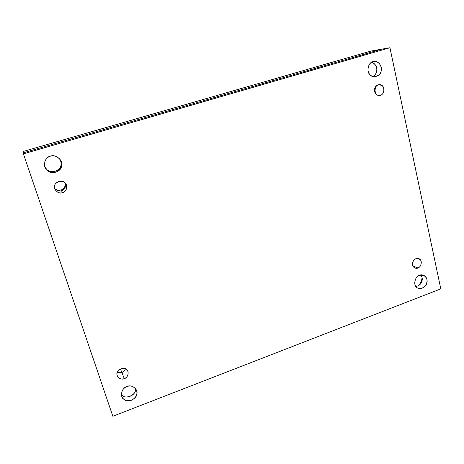<?xml version="1.0" encoding="UTF-8"?>
<svg xmlns="http://www.w3.org/2000/svg" width="464" height="464" viewBox="0 0 464 464"><rect width="100%" height="100%" fill="white"/><g stroke="black" fill="none" stroke-linecap="round" stroke-linejoin="round"><path stroke-width="0.7" d="M372.87 76.502C374.906 75.249 376.147 73.625 376.588 71.636C377.464 67.297 375.84 64.165 371.705 62.257C378.09 64.287 378.52 73.811 372.87 76.502M373.062 61.677C369.541 62.901 367.865 65.929 368.045 70.76C368.909 74.658 371.287 76.641 375.19 76.705C379.477 75.383 381.547 72.662 381.402 68.533C380.509 63.678 377.998 61.335 373.856 61.503L373.062 61.677C377.284 59.56 383.136 66.439 381.141 71.114C380.613 76.247 372.389 78.718 369.796 74.489C366.096 71.473 368.48 62.124 373.062 61.677M44.991 167.144L46.899 169.58C50.518 174.035 60.714 170.978 60.958 165.404C61.515 163.264 60.999 161.008 59.404 158.618L59.902 159.338C62.234 163.972 61.225 167.777 56.875 170.764C51.33 172.573 47.369 171.367 44.991 167.144M50.419 156.188C46.127 157.58 44.202 160.863 44.637 166.042C46.348 171.303 50.274 173.31 56.411 172.057C61.642 169.145 63 165.132 60.477 160.01C57.507 156.374 54.155 155.098 50.419 156.188C55.663 153.665 63.719 160.938 61.544 166.158C61.294 171.813 50.959 174.916 47.287 170.398C42.299 167.272 44.573 156.896 50.419 156.188M121.417 394.417L122.542 395.554C125.727 399.185 134.908 395.647 135.21 390.711L135.378 388.409C137.303 394.858 124.456 400.397 121.417 394.417M126.916 386.547C122.832 388.287 121.104 391.494 121.725 396.169C123.215 400.125 126.498 401.47 131.573 400.217C136.138 397.648 137.785 394.342 136.503 390.317C134.189 386.413 130.993 385.155 126.916 386.547C131.637 383.885 138.753 389.603 136.735 394.383C136.428 399.382 127.124 402.978 123.905 399.313C119.486 396.975 121.672 387.655 126.916 386.547M422.043 277.286C421.863 280.65 420.657 283.452 418.424 285.696C420.657 283.452 421.863 280.65 422.043 277.286C421.863 280.65 420.657 283.452 418.424 285.696M415.97 286.479C419.218 285.72 421.225 283.887 421.991 280.981C422.588 278.974 422.234 276.979 420.912 274.99C424.015 279.189 421.515 285.488 415.97 286.479M419.497 275.338C414.149 276.614 413.204 287.17 418.006 288.115C425.262 290.969 430.957 278.678 423.591 275.338L419.497 275.338C423.365 273.087 428.632 278.667 426.77 282.988C426.236 287.581 418.708 290.493 416.388 286.972C413.047 284.629 415.309 276.138 419.497 275.338M121.875 372.488C123.453 371.954 124.648 370.736 125.454 368.845C124.648 370.736 123.453 371.954 121.875 372.488L117.369 372.296L121.875 372.488L124.294 378.647C127.327 377.331 128.54 374.953 127.925 371.513C126.504 365.197 114.463 369.814 117.276 375.666C118.894 378.665 121.232 379.656 124.294 378.647L121.875 372.488M61.497 190.739C64.815 189.498 66.05 186.957 65.204 183.112C66.05 186.957 64.815 189.498 61.497 190.739C59.061 191.504 56.794 190.733 54.706 188.43C56.794 190.733 59.061 191.504 61.497 190.739L62.547 192.711C66.108 191.313 67.321 188.599 66.201 184.568C64.107 178.06 51.811 182.311 54.787 188.703C56.562 192.235 59.154 193.575 62.547 192.711L61.497 190.739M375.121 87.458C376.182 89.14 376.234 91.077 375.283 93.264C376.234 91.077 376.182 89.14 375.121 87.458M378.247 95.422L380.376 95.317C385.601 94.018 384.714 83.694 379.001 84.715C372.679 85.254 373.363 95.648 379.332 95.503L378.247 95.422M412.931 266.017L417.89 267.954C421.857 266.974 422.373 259.179 418.685 258.639C413.372 256.969 409.787 265.646 414.978 267.96L417.89 267.954L412.931 266.017M23.403 153.851L112.845 416.272L440.8 288.875L389.946 47.728L23.403 153.851L389.946 47.728L381.721 49.172L23.316 152.807L23.403 153.851L23.316 152.807L381.721 49.172L389.946 47.728L440.8 288.875L112.845 416.272L23.403 153.851M417.89 267.954C415.129 269.572 411.29 265.536 412.629 262.404C414.491 258.512 416.985 257.578 420.117 259.596C422.501 261.331 420.883 267.392 417.89 267.954M380.376 95.317C377.406 96.86 373.224 92.069 374.639 88.723C376.611 84.587 379.297 83.769 382.696 86.281C385.288 88.398 383.595 94.958 380.376 95.317M62.547 192.711C58.882 194.549 53.128 189.509 54.665 185.768C54.851 181.737 62.222 179.516 64.78 182.7C68.266 184.898 66.642 192.16 62.547 192.711M124.294 378.647C120.918 380.555 115.722 376.42 117.172 372.94C117.386 369.298 124.155 366.78 126.452 369.472C129.613 371.206 128.041 377.864 124.294 378.647M120.454 368.944L121.852 372.499L120.454 368.944M60.981 189.973C59.201 190.588 57.275 190.275 55.204 189.045C57.275 190.275 59.201 190.588 60.981 189.973L61.405 190.762L60.981 189.973C63.643 189.179 65.134 187.143 65.447 183.854C65.134 187.143 63.643 189.179 60.981 189.973M23.316 152.807L23.2 151.455L370.991 51.052L381.721 49.172L370.991 51.052L23.2 151.455L23.316 152.807L381.721 49.172M59.902 159.338L60.477 160.01M136.323 389.888L136.503 390.317M127.786 371.177L127.925 371.513M65.436 183.384L66.201 184.568"/></g></svg>
